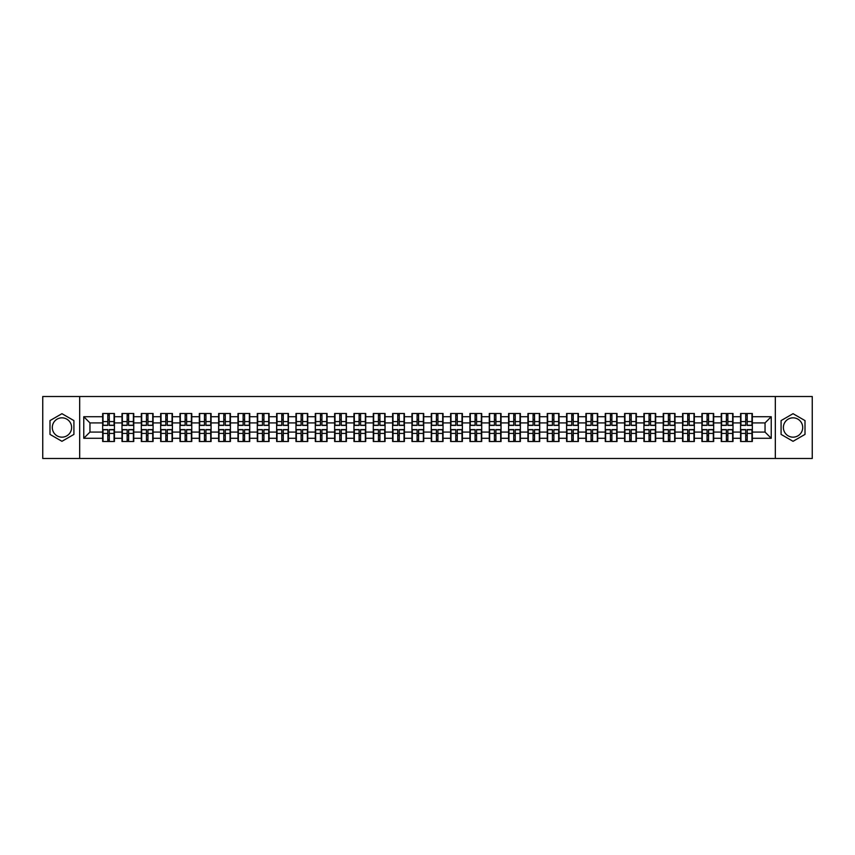 <?xml version="1.0" encoding="UTF-8"?>
<svg xmlns="http://www.w3.org/2000/svg" width="855" height="855" viewBox="0 0 855 855"><rect width="100%" height="100%" fill="white"/><g stroke="black" fill="none" stroke-linecap="round" stroke-linejoin="round"><path stroke-width="1.28" d="M793.045 417.839A9.662 9.662 0 0 0 783.383 427.5A9.662 9.662 0 0 0 793.045 437.162A9.662 9.662 0 0 0 802.706 427.5A9.662 9.662 0 0 0 793.045 417.839M61.955 437.162A9.662 9.662 0 0 1 52.294 427.5A9.662 9.662 0 0 1 61.955 417.839A9.662 9.662 0 0 1 71.617 427.5A9.662 9.662 0 0 1 61.955 437.162M775.325 458.483L812.25 458.483L812.25 396.517L775.325 396.517L775.325 458.483L79.675 458.483L79.675 396.517L42.75 396.517L42.75 458.483L79.675 458.483M775.325 396.517L79.675 396.517M765.043 432.085L765.043 422.915L752.336 422.915L752.336 432.085L765.043 432.085L771.231 438.284L771.231 416.716L752.336 416.716L752.336 413.499L740.569 413.499L740.569 422.915L733.013 422.915L733.013 432.085L740.569 432.085L740.569 422.915M771.231 438.284L752.336 438.284L752.336 441.501L740.569 441.501L740.569 438.284L733.013 438.284L733.013 441.501L721.235 441.501L721.235 438.284L713.679 438.284L713.679 441.501L701.902 441.501L701.902 438.284L694.346 438.284L694.346 441.501L682.579 441.501L682.579 438.284L675.012 438.284L675.012 441.501L663.245 441.501L663.245 438.284L655.689 438.284L655.689 441.501L643.911 441.501L643.911 438.284L636.355 438.284L636.355 441.501L624.588 441.501L624.588 438.284L617.021 438.284L617.021 441.501L605.255 441.501L605.255 438.284L597.698 438.284L597.698 441.501L585.921 441.501L585.921 438.284L578.365 438.284L578.365 441.501L566.587 441.501L566.587 438.284L559.031 438.284L559.031 441.501L547.264 441.501L547.264 438.284L539.708 438.284L539.708 441.501L527.93 441.501L527.93 438.284L520.374 438.284L520.374 441.501L508.597 441.501L508.597 438.284L501.041 438.284L501.041 441.501L489.274 441.501L489.274 438.284L481.707 438.284L481.707 441.501L469.94 441.501L469.94 438.284L462.384 438.284L462.384 441.501L450.606 441.501L450.606 438.284L443.05 438.284L443.05 441.501L431.283 441.501L431.283 438.284L423.717 438.284L423.717 441.501L411.95 441.501L411.95 438.284L404.394 438.284L404.394 441.501L392.616 441.501L392.616 438.284L385.06 438.284L385.06 441.501L373.293 441.501L373.293 438.284L365.726 438.284L365.726 441.501L353.959 441.501L353.959 438.284L346.403 438.284L346.403 441.501L334.626 441.501L334.626 438.284L327.07 438.284L327.07 441.501L315.292 441.501L315.292 438.284L307.736 438.284L307.736 441.501L295.969 441.501L295.969 438.284L288.413 438.284L288.413 441.501L276.635 441.501L276.635 438.284L269.079 438.284L269.079 441.501L257.302 441.501L257.302 438.284L249.746 438.284L249.746 441.501L237.979 441.501L237.979 438.284L230.412 438.284L230.412 441.501L218.645 441.501L218.645 438.284L211.089 438.284L211.089 441.501L199.311 441.501L199.311 438.284L191.755 438.284L191.755 441.501L179.988 441.501L179.988 438.284L172.421 438.284L172.421 441.501L160.655 441.501L160.655 438.284L153.098 438.284L153.098 441.501L141.321 441.501L141.321 438.284L133.765 438.284L133.765 441.501L121.987 441.501L121.987 438.284L114.431 438.284L114.431 441.501L102.664 441.501L102.664 438.284L83.769 438.284L83.769 416.716L102.664 416.716L102.664 422.915L89.957 422.915L89.957 432.085L102.664 432.085L102.664 422.915M740.569 416.716L733.013 416.716L733.013 413.499L721.235 413.499L721.235 416.716L713.679 416.716L713.679 413.499L701.902 413.499L701.902 416.716L694.346 416.716L694.346 413.499L682.579 413.499L682.579 416.716L675.012 416.716L675.012 413.499L663.245 413.499L663.245 416.716L655.689 416.716L655.689 413.499L643.911 413.499L643.911 416.716L636.355 416.716L636.355 413.499L624.588 413.499L624.588 416.716L617.021 416.716L617.021 413.499L605.255 413.499L605.255 416.716L597.698 416.716L597.698 413.499L585.921 413.499L585.921 416.716L578.365 416.716L578.365 413.499L566.587 413.499L566.587 416.716L559.031 416.716L559.031 413.499L547.264 413.499L547.264 416.716L539.708 416.716L539.708 413.499L527.93 413.499L527.93 416.716L520.374 416.716L520.374 413.499L508.597 413.499L508.597 416.716L501.041 416.716L501.041 413.499L489.274 413.499L489.274 416.716L481.707 416.716L481.707 413.499L469.94 413.499L469.94 416.716L462.384 416.716L462.384 413.499L450.606 413.499L450.606 416.716L443.05 416.716L443.05 413.499L431.283 413.499L431.283 416.716L423.717 416.716L423.717 413.499L411.95 413.499L411.95 416.716L404.394 416.716L404.394 413.499L392.616 413.499L392.616 416.716L385.06 416.716L385.06 413.499L373.293 413.499L373.293 416.716L365.726 416.716L365.726 413.499L353.959 413.499L353.959 416.716L346.403 416.716L346.403 413.499L334.626 413.499L334.626 416.716L327.07 416.716L327.07 413.499L315.292 413.499L315.292 416.716L307.736 416.716L307.736 413.499L295.969 413.499L295.969 416.716L288.413 416.716L288.413 413.499L276.635 413.499L276.635 416.716L269.079 416.716L269.079 413.499L257.302 413.499L257.302 416.716L249.746 416.716L249.746 413.499L237.979 413.499L237.979 416.716L230.412 416.716L230.412 413.499L218.645 413.499L218.645 416.716L211.089 416.716L211.089 413.499L199.311 413.499L199.311 416.716L191.755 416.716L191.755 413.499L179.988 413.499L179.988 416.716L172.421 416.716L172.421 413.499L160.655 413.499L160.655 416.716L153.098 416.716L153.098 413.499L141.321 413.499L141.321 416.716L133.765 416.716L133.765 413.499L121.987 413.499L121.987 416.716L114.431 416.716L114.431 413.499L102.664 413.499L102.664 416.716M740.569 432.085L740.569 438.284M733.013 432.085L733.013 438.284M733.013 416.716L733.013 422.915M713.679 432.085L721.235 432.085L721.235 422.915L713.679 422.915L713.679 438.284M721.235 432.085L721.235 438.284M721.235 416.716L721.235 422.915M713.679 416.716L713.679 422.915M694.346 432.085L701.902 432.085L701.902 422.915L694.346 422.915L694.346 438.284M701.902 432.085L701.902 438.284M701.902 416.716L701.902 422.915M694.346 416.716L694.346 422.915M675.012 432.085L682.579 432.085L682.579 422.915L675.012 422.915L675.012 438.284M682.579 432.085L682.579 438.284M682.579 416.716L682.579 422.915M675.012 416.716L675.012 422.915M655.689 432.085L663.245 432.085L663.245 422.915L655.689 422.915L655.689 438.284M663.245 432.085L663.245 438.284M663.245 416.716L663.245 422.915M655.689 416.716L655.689 422.915M636.355 432.085L643.911 432.085L643.911 422.915L636.355 422.915L636.355 438.284M643.911 432.085L643.911 438.284M643.911 416.716L643.911 422.915M636.355 416.716L636.355 422.915M617.021 432.085L624.588 432.085L624.588 422.915L617.021 422.915L617.021 438.284M624.588 432.085L624.588 438.284M624.588 416.716L624.588 422.915M617.021 416.716L617.021 422.915M597.698 432.085L605.255 432.085L605.255 422.915L597.698 422.915L597.698 438.284M605.255 432.085L605.255 438.284M605.255 416.716L605.255 422.915M597.698 416.716L597.698 422.915M578.365 432.085L585.921 432.085L585.921 422.915L578.365 422.915L578.365 438.284M585.921 432.085L585.921 438.284M585.921 416.716L585.921 422.915M578.365 416.716L578.365 422.915M559.031 432.085L566.587 432.085L566.587 422.915L559.031 422.915L559.031 438.284M566.587 432.085L566.587 438.284M566.587 416.716L566.587 422.915M559.031 416.716L559.031 422.915M539.708 432.085L547.264 432.085L547.264 422.915L539.708 422.915L539.708 438.284M547.264 432.085L547.264 438.284M547.264 416.716L547.264 422.915M539.708 416.716L539.708 422.915M520.374 432.085L527.93 432.085L527.93 422.915L520.374 422.915L520.374 438.284M527.93 432.085L527.93 438.284M527.93 416.716L527.93 422.915M520.374 416.716L520.374 422.915M501.041 432.085L508.597 432.085L508.597 422.915L501.041 422.915L501.041 438.284M508.597 432.085L508.597 438.284M508.597 416.716L508.597 422.915M501.041 416.716L501.041 422.915M481.707 432.085L489.274 432.085L489.274 422.915L481.707 422.915L481.707 438.284M489.274 432.085L489.274 438.284M489.274 416.716L489.274 422.915M481.707 416.716L481.707 422.915M462.384 432.085L469.94 432.085L469.94 422.915L462.384 422.915L462.384 438.284M469.94 432.085L469.94 438.284M469.94 416.716L469.94 422.915M462.384 416.716L462.384 422.915M443.05 432.085L450.606 432.085L450.606 422.915L443.05 422.915L443.05 438.284M450.606 432.085L450.606 438.284M450.606 416.716L450.606 422.915M443.05 416.716L443.05 422.915M423.717 432.085L431.283 432.085L431.283 422.915L423.717 422.915L423.717 438.284M431.283 432.085L431.283 438.284M431.283 416.716L431.283 422.915M423.717 416.716L423.717 422.915M404.394 432.085L411.95 432.085L411.95 422.915L404.394 422.915L404.394 438.284M411.95 432.085L411.95 438.284M411.95 416.716L411.95 422.915M404.394 416.716L404.394 422.915M385.06 432.085L392.616 432.085L392.616 422.915L385.06 422.915L385.06 438.284M392.616 432.085L392.616 438.284M392.616 416.716L392.616 422.915M385.06 416.716L385.06 422.915M365.726 432.085L373.293 432.085L373.293 422.915L365.726 422.915L365.726 438.284M373.293 432.085L373.293 438.284M373.293 416.716L373.293 422.915M365.726 416.716L365.726 422.915M346.403 432.085L353.959 432.085L353.959 422.915L346.403 422.915L346.403 438.284M353.959 432.085L353.959 438.284M353.959 416.716L353.959 422.915M346.403 416.716L346.403 422.915M327.07 432.085L334.626 432.085L334.626 422.915L327.07 422.915L327.07 438.284M334.626 432.085L334.626 438.284M334.626 416.716L334.626 422.915M327.07 416.716L327.07 422.915M307.736 432.085L315.292 432.085L315.292 422.915L307.736 422.915L307.736 438.284M315.292 432.085L315.292 438.284M315.292 416.716L315.292 422.915M307.736 416.716L307.736 422.915M288.413 432.085L295.969 432.085L295.969 422.915L288.413 422.915L288.413 438.284M295.969 432.085L295.969 438.284M295.969 416.716L295.969 422.915M288.413 416.716L288.413 422.915M269.079 432.085L276.635 432.085L276.635 422.915L269.079 422.915L269.079 438.284M276.635 432.085L276.635 438.284M276.635 416.716L276.635 422.915M269.079 416.716L269.079 422.915M249.746 432.085L257.302 432.085L257.302 422.915L249.746 422.915L249.746 438.284M257.302 432.085L257.302 438.284M257.302 416.716L257.302 422.915M249.746 416.716L249.746 422.915M230.412 432.085L237.979 432.085L237.979 422.915L230.412 422.915L230.412 438.284M237.979 432.085L237.979 438.284M237.979 416.716L237.979 422.915M230.412 416.716L230.412 422.915M211.089 432.085L218.645 432.085L218.645 422.915L211.089 422.915L211.089 438.284M218.645 432.085L218.645 438.284M218.645 416.716L218.645 422.915M211.089 416.716L211.089 422.915M191.755 432.085L199.311 432.085L199.311 422.915L191.755 422.915L191.755 438.284M199.311 432.085L199.311 438.284M199.311 416.716L199.311 422.915M191.755 416.716L191.755 422.915M172.421 432.085L179.988 432.085L179.988 422.915L172.421 422.915L172.421 438.284M179.988 432.085L179.988 438.284M179.988 416.716L179.988 422.915M172.421 416.716L172.421 422.915M153.098 432.085L160.655 432.085L160.655 422.915L153.098 422.915L153.098 438.284M160.655 432.085L160.655 438.284M160.655 416.716L160.655 422.915M153.098 416.716L153.098 422.915M133.765 432.085L141.321 432.085L141.321 422.915L133.765 422.915L133.765 438.284M141.321 432.085L141.321 438.284M141.321 416.716L141.321 422.915M133.765 416.716L133.765 422.915M114.431 432.085L121.987 432.085L121.987 422.915L114.431 422.915L114.431 438.284M121.987 432.085L121.987 438.284M121.987 416.716L121.987 422.915M114.431 416.716L114.431 422.915M102.664 432.085L102.664 438.284M89.957 432.085L83.769 438.284M83.769 416.716L89.957 422.915M752.336 432.085L752.336 438.284M752.336 416.716L752.336 422.915M771.231 416.716L765.043 422.915M61.955 413.692L49.996 420.596L49.996 434.404L61.955 441.308L73.915 434.404L73.915 420.596L61.955 413.692M781.085 434.404L793.045 441.308L805.004 434.404L805.004 420.596L793.045 413.692L781.085 420.596L781.085 434.404M114.057 413.499L114.057 425.395L109.29 425.395L109.29 413.499M107.805 413.499L107.805 425.395L103.038 425.395L103.038 413.499M107.805 415.113L109.29 415.113M109.29 419.698L107.805 419.698M103.038 441.501L103.038 429.605L107.805 429.605L107.805 441.501M109.29 441.501L109.29 429.605L114.057 429.605L114.057 441.501M109.29 439.887L107.805 439.887M107.805 435.302L109.29 435.302M133.391 413.499L133.391 425.395L128.624 425.395L128.624 413.499M127.139 413.499L127.139 425.395L122.361 425.395L122.361 413.499M127.139 415.113L128.624 415.113M128.624 419.698L127.139 419.698M152.724 413.499L152.724 425.395L147.947 425.395L147.947 413.499M146.462 413.499L146.462 425.395L141.695 425.395L141.695 413.499M146.462 415.113L147.947 415.113M147.947 419.698L146.462 419.698M172.058 413.499L172.058 425.395L167.281 425.395L167.281 413.499M165.795 413.499L165.795 425.395L161.029 425.395L161.029 413.499M165.795 415.113L167.281 415.113M167.281 419.698L165.795 419.698M191.381 413.499L191.381 425.395L186.614 425.395L186.614 413.499M185.129 413.499L185.129 425.395L180.352 425.395L180.352 413.499M185.129 415.113L186.614 415.113M186.614 419.698L185.129 419.698M210.715 413.499L210.715 425.395L205.948 425.395L205.948 413.499M204.452 413.499L204.452 425.395L199.685 425.395L199.685 413.499M204.452 415.113L205.948 415.113M205.948 419.698L204.452 419.698M122.361 441.501L122.361 429.605L127.139 429.605L127.139 441.501M128.624 441.501L128.624 429.605L133.391 429.605L133.391 441.501M128.624 439.887L127.139 439.887M127.139 435.302L128.624 435.302M141.695 441.501L141.695 429.605L146.462 429.605L146.462 441.501M147.947 441.501L147.947 429.605L152.724 429.605L152.724 441.501M147.947 439.887L146.462 439.887M146.462 435.302L147.947 435.302M161.029 441.501L161.029 429.605L165.795 429.605L165.795 441.501M167.281 441.501L167.281 429.605L172.058 429.605L172.058 441.501M167.281 439.887L165.795 439.887M165.795 435.302L167.281 435.302M180.352 441.501L180.352 429.605L185.129 429.605L185.129 441.501M186.614 441.501L186.614 429.605L191.381 429.605L191.381 441.501M186.614 439.887L185.129 439.887M185.129 435.302L186.614 435.302M199.685 441.501L199.685 429.605L204.452 429.605L204.452 441.501M205.948 441.501L205.948 429.605L210.715 429.605L210.715 441.501M205.948 439.887L204.452 439.887M204.452 435.302L205.948 435.302M230.048 413.499L230.048 425.395L225.271 425.395L225.271 413.499M223.786 413.499L223.786 425.395L219.019 425.395L219.019 413.499M223.786 415.113L225.271 415.113M225.271 419.698L223.786 419.698M219.019 441.501L219.019 429.605L223.786 429.605L223.786 441.501M225.271 441.501L225.271 429.605L230.048 429.605L230.048 441.501M225.271 439.887L223.786 439.887M223.786 435.302L225.271 435.302M249.371 413.499L249.371 425.395L244.605 425.395L244.605 413.499M243.119 413.499L243.119 425.395L238.342 425.395L238.342 413.499M243.119 415.113L244.605 415.113M244.605 419.698L243.119 419.698M238.342 441.501L238.342 429.605L243.119 429.605L243.119 441.501M244.605 441.501L244.605 429.605L249.371 429.605L249.371 441.501M244.605 439.887L243.119 439.887M243.119 435.302L244.605 435.302M268.705 413.499L268.705 425.395L263.939 425.395L263.939 413.499M262.453 413.499L262.453 425.395L257.676 425.395L257.676 413.499M262.453 415.113L263.939 415.113M263.939 419.698L262.453 419.698M257.676 441.501L257.676 429.605L262.453 429.605L262.453 441.501M263.939 441.501L263.939 429.605L268.705 429.605L268.705 441.501M263.939 439.887L262.453 439.887M262.453 435.302L263.939 435.302M288.039 413.499L288.039 425.395L283.262 425.395L283.262 413.499M281.776 413.499L281.776 425.395L277.009 425.395L277.009 413.499M281.776 415.113L283.262 415.113M283.262 419.698L281.776 419.698M277.009 441.501L277.009 429.605L281.776 429.605L281.776 441.501M283.262 441.501L283.262 429.605L288.039 429.605L288.039 441.501M283.262 439.887L281.776 439.887M281.776 435.302L283.262 435.302M307.362 413.499L307.362 425.395L302.595 425.395L302.595 413.499M301.11 413.499L301.11 425.395L296.343 425.395L296.343 413.499M301.11 415.113L302.595 415.113M302.595 419.698L301.11 419.698M296.343 441.501L296.343 429.605L301.11 429.605L301.11 441.501M302.595 441.501L302.595 429.605L307.362 429.605L307.362 441.501M302.595 439.887L301.11 439.887M301.11 435.302L302.595 435.302M326.696 413.499L326.696 425.395L321.929 425.395L321.929 413.499M320.443 413.499L320.443 425.395L315.666 425.395L315.666 413.499M320.443 415.113L321.929 415.113M321.929 419.698L320.443 419.698M315.666 441.501L315.666 429.605L320.443 429.605L320.443 441.501M321.929 441.501L321.929 429.605L326.696 429.605L326.696 441.501M321.929 439.887L320.443 439.887M320.443 435.302L321.929 435.302M346.029 413.499L346.029 425.395L341.252 425.395L341.252 413.499M339.766 413.499L339.766 425.395L335 425.395L335 413.499M339.766 415.113L341.252 415.113M341.252 419.698L339.766 419.698M335 441.501L335 429.605L339.766 429.605L339.766 441.501M341.252 441.501L341.252 429.605L346.029 429.605L346.029 441.501M341.252 439.887L339.766 439.887M339.766 435.302L341.252 435.302M365.363 413.499L365.363 425.395L360.586 425.395L360.586 413.499M359.1 413.499L359.1 425.395L354.333 425.395L354.333 413.499M359.1 415.113L360.586 415.113M360.586 419.698L359.1 419.698M354.333 441.501L354.333 429.605L359.1 429.605L359.1 441.501M360.586 441.501L360.586 429.605L365.363 429.605L365.363 441.501M360.586 439.887L359.1 439.887M359.1 435.302L360.586 435.302M384.686 413.499L384.686 425.395L379.919 425.395L379.919 413.499M378.434 413.499L378.434 425.395L373.656 425.395L373.656 413.499M378.434 415.113L379.919 415.113M379.919 419.698L378.434 419.698M373.656 441.501L373.656 429.605L378.434 429.605L378.434 441.501M379.919 441.501L379.919 429.605L384.686 429.605L384.686 441.501M379.919 439.887L378.434 439.887M378.434 435.302L379.919 435.302M404.02 413.499L404.02 425.395L399.253 425.395L399.253 413.499M397.757 413.499L397.757 425.395L392.99 425.395L392.99 413.499M397.757 415.113L399.253 415.113M399.253 419.698L397.757 419.698M392.99 441.501L392.99 429.605L397.757 429.605L397.757 441.501M399.253 441.501L399.253 429.605L404.02 429.605L404.02 441.501M399.253 439.887L397.757 439.887M397.757 435.302L399.253 435.302M423.353 413.499L423.353 425.395L418.576 425.395L418.576 413.499M417.09 413.499L417.09 425.395L412.324 425.395L412.324 413.499M417.09 415.113L418.576 415.113M418.576 419.698L417.09 419.698M412.324 441.501L412.324 429.605L417.09 429.605L417.09 441.501M418.576 441.501L418.576 429.605L423.353 429.605L423.353 441.501M418.576 439.887L417.09 439.887M417.09 435.302L418.576 435.302M442.676 413.499L442.676 425.395L437.91 425.395L437.91 413.499M436.424 413.499L436.424 425.395L431.647 425.395L431.647 413.499M436.424 415.113L437.91 415.113M437.91 419.698L436.424 419.698M431.647 441.501L431.647 429.605L436.424 429.605L436.424 441.501M437.91 441.501L437.91 429.605L442.676 429.605L442.676 441.501M437.91 439.887L436.424 439.887M436.424 435.302L437.91 435.302M462.01 413.499L462.01 425.395L457.243 425.395L457.243 413.499M455.747 413.499L455.747 425.395L450.98 425.395L450.98 413.499M455.747 415.113L457.243 415.113M457.243 419.698L455.747 419.698M450.98 441.501L450.98 429.605L455.747 429.605L455.747 441.501M457.243 441.501L457.243 429.605L462.01 429.605L462.01 441.501M457.243 439.887L455.747 439.887M455.747 435.302L457.243 435.302M481.344 413.499L481.344 425.395L476.566 425.395L476.566 413.499M475.081 413.499L475.081 425.395L470.314 425.395L470.314 413.499M475.081 415.113L476.566 415.113M476.566 419.698L475.081 419.698M470.314 441.501L470.314 429.605L475.081 429.605L475.081 441.501M476.566 441.501L476.566 429.605L481.344 429.605L481.344 441.501M476.566 439.887L475.081 439.887M475.081 435.302L476.566 435.302M500.667 413.499L500.667 425.395L495.9 425.395L495.9 413.499M494.414 413.499L494.414 425.395L489.637 425.395L489.637 413.499M494.414 415.113L495.9 415.113M495.9 419.698L494.414 419.698M489.637 441.501L489.637 429.605L494.414 429.605L494.414 441.501M495.9 441.501L495.9 429.605L500.667 429.605L500.667 441.501M495.9 439.887L494.414 439.887M494.414 435.302L495.9 435.302M520 413.499L520 425.395L515.234 425.395L515.234 413.499M513.748 413.499L513.748 425.395L508.971 425.395L508.971 413.499M513.748 415.113L515.234 415.113M515.234 419.698L513.748 419.698M508.971 441.501L508.971 429.605L513.748 429.605L513.748 441.501M515.234 441.501L515.234 429.605L520 429.605L520 441.501M515.234 439.887L513.748 439.887M513.748 435.302L515.234 435.302M539.334 413.499L539.334 425.395L534.557 425.395L534.557 413.499M533.071 413.499L533.071 425.395L528.305 425.395L528.305 413.499M533.071 415.113L534.557 415.113M534.557 419.698L533.071 419.698M528.305 441.501L528.305 429.605L533.071 429.605L533.071 441.501M534.557 441.501L534.557 429.605L539.334 429.605L539.334 441.501M534.557 439.887L533.071 439.887M533.071 435.302L534.557 435.302M558.657 413.499L558.657 425.395L553.89 425.395L553.89 413.499M552.405 413.499L552.405 425.395L547.638 425.395L547.638 413.499M552.405 415.113L553.89 415.113M553.89 419.698L552.405 419.698M547.638 441.501L547.638 429.605L552.405 429.605L552.405 441.501M553.89 441.501L553.89 429.605L558.657 429.605L558.657 441.501M553.89 439.887L552.405 439.887M552.405 435.302L553.89 435.302M577.991 413.499L577.991 425.395L573.224 425.395L573.224 413.499M571.739 413.499L571.739 425.395L566.961 425.395L566.961 413.499M571.739 415.113L573.224 415.113M573.224 419.698L571.739 419.698M566.961 441.501L566.961 429.605L571.739 429.605L571.739 441.501M573.224 441.501L573.224 429.605L577.991 429.605L577.991 441.501M573.224 439.887L571.739 439.887M571.739 435.302L573.224 435.302M597.324 413.499L597.324 425.395L592.547 425.395L592.547 413.499M591.062 413.499L591.062 425.395L586.295 425.395L586.295 413.499M591.062 415.113L592.547 415.113M592.547 419.698L591.062 419.698M586.295 441.501L586.295 429.605L591.062 429.605L591.062 441.501M592.547 441.501L592.547 429.605L597.324 429.605L597.324 441.501M592.547 439.887L591.062 439.887M591.062 435.302L592.547 435.302M616.658 413.499L616.658 425.395L611.881 425.395L611.881 413.499M610.395 413.499L610.395 425.395L605.629 425.395L605.629 413.499M610.395 415.113L611.881 415.113M611.881 419.698L610.395 419.698M605.629 441.501L605.629 429.605L610.395 429.605L610.395 441.501M611.881 441.501L611.881 429.605L616.658 429.605L616.658 441.501M611.881 439.887L610.395 439.887M610.395 435.302L611.881 435.302M635.981 413.499L635.981 425.395L631.214 425.395L631.214 413.499M629.729 413.499L629.729 425.395L624.952 425.395L624.952 413.499M629.729 415.113L631.214 415.113M631.214 419.698L629.729 419.698M624.952 441.501L624.952 429.605L629.729 429.605L629.729 441.501M631.214 441.501L631.214 429.605L635.981 429.605L635.981 441.501M631.214 439.887L629.729 439.887M629.729 435.302L631.214 435.302M655.315 413.499L655.315 425.395L650.548 425.395L650.548 413.499M649.052 413.499L649.052 425.395L644.285 425.395L644.285 413.499M649.052 415.113L650.548 415.113M650.548 419.698L649.052 419.698M644.285 441.501L644.285 429.605L649.052 429.605L649.052 441.501M650.548 441.501L650.548 429.605L655.315 429.605L655.315 441.501M650.548 439.887L649.052 439.887M649.052 435.302L650.548 435.302M674.648 413.499L674.648 425.395L669.871 425.395L669.871 413.499M668.386 413.499L668.386 425.395L663.619 425.395L663.619 413.499M668.386 415.113L669.871 415.113M669.871 419.698L668.386 419.698M663.619 441.501L663.619 429.605L668.386 429.605L668.386 441.501M669.871 441.501L669.871 429.605L674.648 429.605L674.648 441.501M669.871 439.887L668.386 439.887M668.386 435.302L669.871 435.302M693.971 413.499L693.971 425.395L689.205 425.395L689.205 413.499M687.719 413.499L687.719 425.395L682.942 425.395L682.942 413.499M687.719 415.113L689.205 415.113M689.205 419.698L687.719 419.698M682.942 441.501L682.942 429.605L687.719 429.605L687.719 441.501M689.205 441.501L689.205 429.605L693.971 429.605L693.971 441.501M689.205 439.887L687.719 439.887M687.719 435.302L689.205 435.302M713.305 413.499L713.305 425.395L708.539 425.395L708.539 413.499M707.053 413.499L707.053 425.395L702.276 425.395L702.276 413.499M707.053 415.113L708.539 415.113M708.539 419.698L707.053 419.698M702.276 441.501L702.276 429.605L707.053 429.605L707.053 441.501M708.539 441.501L708.539 429.605L713.305 429.605L713.305 441.501M708.539 439.887L707.053 439.887M707.053 435.302L708.539 435.302M732.639 413.499L732.639 425.395L727.861 425.395L727.861 413.499M726.376 413.499L726.376 425.395L721.609 425.395L721.609 413.499M726.376 415.113L727.861 415.113M727.861 419.698L726.376 419.698M721.609 441.501L721.609 429.605L726.376 429.605L726.376 441.501M727.861 441.501L727.861 429.605L732.639 429.605L732.639 441.501M727.861 439.887L726.376 439.887M726.376 435.302L727.861 435.302M751.962 413.499L751.962 425.395L747.195 425.395L747.195 413.499M745.71 413.499L745.71 425.395L740.943 425.395L740.943 413.499M745.71 415.113L747.195 415.113M747.195 419.698L745.71 419.698M740.943 441.501L740.943 429.605L745.71 429.605L745.71 441.501M747.195 441.501L747.195 429.605L751.962 429.605L751.962 441.501M747.195 439.887L745.71 439.887M745.71 435.302L747.195 435.302M107.805 421.568L103.038 421.568M107.805 425.234L103.038 425.234M114.057 421.568L109.29 421.568M114.057 425.234L109.29 425.234M109.29 433.432L114.057 433.432M109.29 429.766L114.057 429.766M103.038 433.432L107.805 433.432M103.038 429.766L107.805 429.766M127.139 421.568L122.361 421.568M127.139 425.234L122.361 425.234M133.391 421.568L128.624 421.568M133.391 425.234L128.624 425.234M146.462 421.568L141.695 421.568M146.462 425.234L141.695 425.234M152.724 421.568L147.947 421.568M152.724 425.234L147.947 425.234M165.795 421.568L161.029 421.568M165.795 425.234L161.029 425.234M172.058 421.568L167.281 421.568M172.058 425.234L167.281 425.234M185.129 421.568L180.352 421.568M185.129 425.234L180.352 425.234M191.381 421.568L186.614 421.568M191.381 425.234L186.614 425.234M204.452 421.568L199.685 421.568M204.452 425.234L199.685 425.234M210.715 421.568L205.948 421.568M210.715 425.234L205.948 425.234M128.624 433.432L133.391 433.432M128.624 429.766L133.391 429.766M122.361 433.432L127.139 433.432M122.361 429.766L127.139 429.766M147.947 433.432L152.724 433.432M147.947 429.766L152.724 429.766M141.695 433.432L146.462 433.432M141.695 429.766L146.462 429.766M167.281 433.432L172.058 433.432M167.281 429.766L172.058 429.766M161.029 433.432L165.795 433.432M161.029 429.766L165.795 429.766M186.614 433.432L191.381 433.432M186.614 429.766L191.381 429.766M180.352 433.432L185.129 433.432M180.352 429.766L185.129 429.766M205.948 433.432L210.715 433.432M205.948 429.766L210.715 429.766M199.685 433.432L204.452 433.432M199.685 429.766L204.452 429.766M223.786 421.568L219.019 421.568M223.786 425.234L219.019 425.234M230.048 421.568L225.271 421.568M230.048 425.234L225.271 425.234M225.271 433.432L230.048 433.432M225.271 429.766L230.048 429.766M219.019 433.432L223.786 433.432M219.019 429.766L223.786 429.766M243.119 421.568L238.342 421.568M243.119 425.234L238.342 425.234M249.371 421.568L244.605 421.568M249.371 425.234L244.605 425.234M244.605 433.432L249.371 433.432M244.605 429.766L249.371 429.766M238.342 433.432L243.119 433.432M238.342 429.766L243.119 429.766M262.453 421.568L257.676 421.568M262.453 425.234L257.676 425.234M268.705 421.568L263.939 421.568M268.705 425.234L263.939 425.234M263.939 433.432L268.705 433.432M263.939 429.766L268.705 429.766M257.676 433.432L262.453 433.432M257.676 429.766L262.453 429.766M281.776 421.568L277.009 421.568M281.776 425.234L277.009 425.234M288.039 421.568L283.262 421.568M288.039 425.234L283.262 425.234M283.262 433.432L288.039 433.432M283.262 429.766L288.039 429.766M277.009 433.432L281.776 433.432M277.009 429.766L281.776 429.766M301.11 421.568L296.343 421.568M301.11 425.234L296.343 425.234M307.362 421.568L302.595 421.568M307.362 425.234L302.595 425.234M302.595 433.432L307.362 433.432M302.595 429.766L307.362 429.766M296.343 433.432L301.11 433.432M296.343 429.766L301.11 429.766M320.443 421.568L315.666 421.568M320.443 425.234L315.666 425.234M326.696 421.568L321.929 421.568M326.696 425.234L321.929 425.234M321.929 433.432L326.696 433.432M321.929 429.766L326.696 429.766M315.666 433.432L320.443 433.432M315.666 429.766L320.443 429.766M339.766 421.568L335 421.568M339.766 425.234L335 425.234M346.029 421.568L341.252 421.568M346.029 425.234L341.252 425.234M341.252 433.432L346.029 433.432M341.252 429.766L346.029 429.766M335 433.432L339.766 433.432M335 429.766L339.766 429.766M359.1 421.568L354.333 421.568M359.1 425.234L354.333 425.234M365.363 421.568L360.586 421.568M365.363 425.234L360.586 425.234M360.586 433.432L365.363 433.432M360.586 429.766L365.363 429.766M354.333 433.432L359.1 433.432M354.333 429.766L359.1 429.766M378.434 421.568L373.656 421.568M378.434 425.234L373.656 425.234M384.686 421.568L379.919 421.568M384.686 425.234L379.919 425.234M379.919 433.432L384.686 433.432M379.919 429.766L384.686 429.766M373.656 433.432L378.434 433.432M373.656 429.766L378.434 429.766M397.757 421.568L392.99 421.568M397.757 425.234L392.99 425.234M404.02 421.568L399.253 421.568M404.02 425.234L399.253 425.234M399.253 433.432L404.02 433.432M399.253 429.766L404.02 429.766M392.99 433.432L397.757 433.432M392.99 429.766L397.757 429.766M417.09 421.568L412.324 421.568M417.09 425.234L412.324 425.234M423.353 421.568L418.576 421.568M423.353 425.234L418.576 425.234M418.576 433.432L423.353 433.432M418.576 429.766L423.353 429.766M412.324 433.432L417.09 433.432M412.324 429.766L417.09 429.766M436.424 421.568L431.647 421.568M436.424 425.234L431.647 425.234M442.676 421.568L437.91 421.568M442.676 425.234L437.91 425.234M437.91 433.432L442.676 433.432M437.91 429.766L442.676 429.766M431.647 433.432L436.424 433.432M431.647 429.766L436.424 429.766M455.747 421.568L450.98 421.568M455.747 425.234L450.98 425.234M462.01 421.568L457.243 421.568M462.01 425.234L457.243 425.234M457.243 433.432L462.01 433.432M457.243 429.766L462.01 429.766M450.98 433.432L455.747 433.432M450.98 429.766L455.747 429.766M475.081 421.568L470.314 421.568M475.081 425.234L470.314 425.234M481.344 421.568L476.566 421.568M481.344 425.234L476.566 425.234M476.566 433.432L481.344 433.432M476.566 429.766L481.344 429.766M470.314 433.432L475.081 433.432M470.314 429.766L475.081 429.766M494.414 421.568L489.637 421.568M494.414 425.234L489.637 425.234M500.667 421.568L495.9 421.568M500.667 425.234L495.9 425.234M495.9 433.432L500.667 433.432M495.9 429.766L500.667 429.766M489.637 433.432L494.414 433.432M489.637 429.766L494.414 429.766M513.748 421.568L508.971 421.568M513.748 425.234L508.971 425.234M520 421.568L515.234 421.568M520 425.234L515.234 425.234M515.234 433.432L520 433.432M515.234 429.766L520 429.766M508.971 433.432L513.748 433.432M508.971 429.766L513.748 429.766M533.071 421.568L528.305 421.568M533.071 425.234L528.305 425.234M539.334 421.568L534.557 421.568M539.334 425.234L534.557 425.234M534.557 433.432L539.334 433.432M534.557 429.766L539.334 429.766M528.305 433.432L533.071 433.432M528.305 429.766L533.071 429.766M552.405 421.568L547.638 421.568M552.405 425.234L547.638 425.234M558.657 421.568L553.89 421.568M558.657 425.234L553.89 425.234M553.89 433.432L558.657 433.432M553.89 429.766L558.657 429.766M547.638 433.432L552.405 433.432M547.638 429.766L552.405 429.766M571.739 421.568L566.961 421.568M571.739 425.234L566.961 425.234M577.991 421.568L573.224 421.568M577.991 425.234L573.224 425.234M573.224 433.432L577.991 433.432M573.224 429.766L577.991 429.766M566.961 433.432L571.739 433.432M566.961 429.766L571.739 429.766M591.062 421.568L586.295 421.568M591.062 425.234L586.295 425.234M597.324 421.568L592.547 421.568M597.324 425.234L592.547 425.234M592.547 433.432L597.324 433.432M592.547 429.766L597.324 429.766M586.295 433.432L591.062 433.432M586.295 429.766L591.062 429.766M610.395 421.568L605.629 421.568M610.395 425.234L605.629 425.234M616.658 421.568L611.881 421.568M616.658 425.234L611.881 425.234M611.881 433.432L616.658 433.432M611.881 429.766L616.658 429.766M605.629 433.432L610.395 433.432M605.629 429.766L610.395 429.766M629.729 421.568L624.952 421.568M629.729 425.234L624.952 425.234M635.981 421.568L631.214 421.568M635.981 425.234L631.214 425.234M631.214 433.432L635.981 433.432M631.214 429.766L635.981 429.766M624.952 433.432L629.729 433.432M624.952 429.766L629.729 429.766M649.052 421.568L644.285 421.568M649.052 425.234L644.285 425.234M655.315 421.568L650.548 421.568M655.315 425.234L650.548 425.234M650.548 433.432L655.315 433.432M650.548 429.766L655.315 429.766M644.285 433.432L649.052 433.432M644.285 429.766L649.052 429.766M668.386 421.568L663.619 421.568M668.386 425.234L663.619 425.234M674.648 421.568L669.871 421.568M674.648 425.234L669.871 425.234M669.871 433.432L674.648 433.432M669.871 429.766L674.648 429.766M663.619 433.432L668.386 433.432M663.619 429.766L668.386 429.766M687.719 421.568L682.942 421.568M687.719 425.234L682.942 425.234M693.971 421.568L689.205 421.568M693.971 425.234L689.205 425.234M689.205 433.432L693.971 433.432M689.205 429.766L693.971 429.766M682.942 433.432L687.719 433.432M682.942 429.766L687.719 429.766M707.053 421.568L702.276 421.568M707.053 425.234L702.276 425.234M713.305 421.568L708.539 421.568M713.305 425.234L708.539 425.234M708.539 433.432L713.305 433.432M708.539 429.766L713.305 429.766M702.276 433.432L707.053 433.432M702.276 429.766L707.053 429.766M726.376 421.568L721.609 421.568M726.376 425.234L721.609 425.234M732.639 421.568L727.861 421.568M732.639 425.234L727.861 425.234M727.861 433.432L732.639 433.432M727.861 429.766L732.639 429.766M721.609 433.432L726.376 433.432M721.609 429.766L726.376 429.766M745.71 421.568L740.943 421.568M745.71 425.234L740.943 425.234M751.962 421.568L747.195 421.568M751.962 425.234L747.195 425.234M747.195 433.432L751.962 433.432M747.195 429.766L751.962 429.766M740.943 433.432L745.71 433.432M740.943 429.766L745.71 429.766"/></g></svg>

